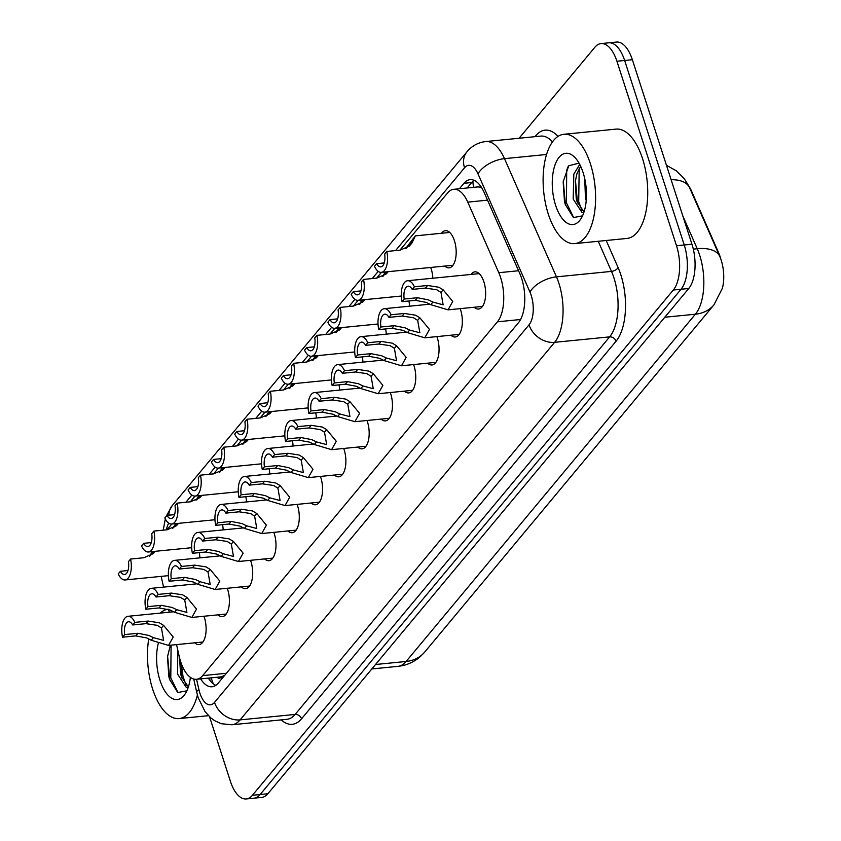 <?xml version="1.0" encoding="UTF-8"?>
<svg xmlns="http://www.w3.org/2000/svg" width="841" height="841" viewBox="0 0 841 841"><rect width="100%" height="100%" fill="white"/><g stroke="black" fill="none" stroke-linecap="round" stroke-linejoin="round"><path stroke-width="1.26" d="M441.536 233.272A18.681 8.767 84.3 0 1 445.425 230.676A18.681 8.767 84.3 0 1 454.413 240.684A18.681 8.767 84.3 0 1 449.115 267.848A18.681 8.767 84.3 0 1 444.784 266.071M430.718 267.459A18.681 8.767 84.3 0 1 431.118 268.647A18.681 8.767 84.3 0 1 432.842 278.224M471.002 274.45A18.681 8.767 84.3 0 1 474.892 271.853A18.681 8.767 84.3 0 1 483.88 281.861A18.681 8.767 84.3 0 1 478.571 309.025A18.681 8.767 84.3 0 1 474.25 307.249M460.174 308.636A18.681 8.767 84.3 0 1 460.584 309.824A18.681 8.767 84.3 0 1 455.275 336.989A18.681 8.767 84.3 0 1 450.955 335.212M436.878 336.6A18.681 8.767 84.3 0 1 437.288 337.788A18.681 8.767 84.3 0 1 431.98 364.952A18.681 8.767 84.3 0 1 427.659 363.175M413.593 364.563A18.681 8.767 84.3 0 1 413.993 365.751A18.681 8.767 84.3 0 1 408.694 392.915A18.681 8.767 84.3 0 1 404.363 391.139M390.298 392.526A18.681 8.767 84.3 0 1 390.697 393.714A18.681 8.767 84.3 0 1 385.399 420.878A18.681 8.767 84.3 0 1 381.078 419.102M367.002 420.489A18.681 8.767 84.3 0 1 367.412 421.677A18.681 8.767 84.3 0 1 362.103 448.842A18.681 8.767 84.3 0 1 357.782 447.065M343.706 448.453A18.681 8.767 84.3 0 1 344.116 449.641A18.681 8.767 84.3 0 1 338.807 476.805A18.681 8.767 84.3 0 1 334.487 475.028M320.41 476.416A18.681 8.767 84.3 0 1 320.82 477.604A18.681 8.767 84.3 0 1 315.512 504.768A18.681 8.767 84.3 0 1 311.191 502.992M297.115 504.39A18.681 8.767 84.3 0 1 297.525 505.567A18.681 8.767 84.3 0 1 292.216 532.731A18.681 8.767 84.3 0 1 287.895 530.955M273.819 532.353A18.681 8.767 84.3 0 1 274.229 533.53A18.681 8.767 84.3 0 1 268.931 560.695A18.681 8.767 84.3 0 1 264.6 558.918M250.534 560.316A18.681 8.767 84.3 0 1 250.933 561.494A18.681 8.767 84.3 0 1 245.635 588.658A18.681 8.767 84.3 0 1 241.304 586.881M227.238 588.279A18.681 8.767 84.3 0 1 227.648 589.457A18.681 8.767 84.3 0 1 222.339 616.621A18.681 8.767 84.3 0 1 218.019 614.845M203.942 616.243A18.681 8.767 84.3 0 1 204.352 617.42A18.681 8.767 84.3 0 1 199.044 644.584A18.681 8.767 84.3 0 1 194.723 642.808M176.557 644.605L179.207 656.348A32.957 15.474 -95.7 0 0 180.657 661.636A32.957 15.474 -95.7 0 0 196.521 679.286A32.957 15.474 -95.7 0 0 202.681 675.628L497.409 321.809A32.957 15.474 -95.7 0 0 498.797 272.705L467.764 202.134A32.957 15.474 -95.7 0 0 453.73 189.309A32.957 15.474 -95.7 0 0 447.57 192.967L399.938 250.155M720.979 259.533A29.666 13.929 -95.7 0 0 718.582 252.647L691.439 190.907A29.666 13.929 -95.7 0 0 688.705 185.85M216.946 677.268A10.986 5.162 -95.7 0 0 221.435 676.994L221.656 676.732A32.957 15.474 84.3 0 1 220.647 676.9L196.521 679.286M481.399 187.27L477.919 186.912L453.73 189.309M221.656 676.732L224.831 675.186M161.146 576.379L163.575 587.123M168.61 609.41L169.241 612.216M381.446 272.347L376.642 278.119M358.161 300.311L353.346 306.082M334.865 328.274L330.05 334.045M311.569 356.237L306.755 362.008M288.274 384.2L283.47 389.972M264.978 412.164L260.174 417.935M241.682 440.127L236.878 445.898M218.387 468.09L213.582 473.861M195.101 496.053L190.287 501.825M171.806 524.017L166.991 529.788M222.571 524.668A18.681 8.767 84.3 0 1 223.191 529.904M245.866 496.705A18.681 8.767 84.3 0 1 246.487 501.94M269.162 468.742A18.681 8.767 84.3 0 1 269.782 473.977M292.458 440.779A18.681 8.767 84.3 0 1 293.078 446.014M315.743 412.815A18.681 8.767 84.3 0 1 316.374 418.051M339.039 384.852A18.681 8.767 84.3 0 1 339.659 390.087M362.334 356.889A18.681 8.767 84.3 0 1 362.955 362.124M385.63 328.926A18.681 8.767 84.3 0 1 386.25 334.161M408.926 300.962A18.681 8.767 84.3 0 1 409.546 306.198M199.275 552.632A18.681 8.767 84.3 0 1 199.895 557.867M666.461 165.288L676.542 170.944L684.406 178.87L688.884 186.197A27.017 12.689 84.3 0 1 689.441 187.406L719.686 256.211A27.017 12.689 84.3 0 1 721.189 260.174A27.017 12.689 84.3 0 1 722.419 288.19L713.967 304.831A38.455 30.823 -140.2 0 1 695.402 314.208A43.942 20.636 -95.7 0 0 699.67 255.17A43.942 20.636 -95.7 0 0 697.231 248.736L682.839 215.979M519.086 138.25L594.892 47.243A32.957 15.474 84.3 0 1 601.052 43.585A32.957 15.474 84.3 0 1 616.916 61.235L676.511 245.751L684.238 244.983A32.957 15.474 84.3 0 1 681.031 289.262L260.142 794.524A32.957 15.474 84.3 0 1 253.982 798.183A32.957 15.474 84.3 0 0 260.142 794.524L681.031 289.262A32.957 15.474 84.3 0 0 684.238 244.983L624.642 60.468L684.238 244.983L691.954 244.216A32.957 15.474 84.3 0 1 688.747 288.495L267.858 793.757A32.957 15.474 84.3 0 1 261.698 797.415L246.255 798.95A32.957 15.474 84.3 0 1 230.392 781.3L209.556 716.784M601.052 43.585L608.779 42.817A32.957 15.474 84.3 0 1 624.642 60.468A32.957 15.474 84.3 0 0 608.779 42.817L616.495 42.05A32.957 15.474 84.3 0 1 632.358 59.7L691.954 244.216M200.621 678.887A32.957 15.474 -95.7 0 0 212.069 686.771A32.957 15.474 -95.7 0 0 218.229 683.113L518.445 322.723A32.957 15.474 -95.7 0 0 519.822 273.619L484.143 192.463A32.957 15.474 -95.7 0 0 470.108 179.638A32.957 15.474 -95.7 0 0 463.948 183.296L459.407 188.741M215.832 685.341A32.957 15.474 84.3 0 1 208.347 678.119M676.511 245.751A32.957 15.474 84.3 0 1 673.305 290.019L252.416 795.281A32.957 15.474 84.3 0 1 246.255 798.95M467.133 187.974L471.664 182.539A32.957 15.474 84.3 0 1 474.072 180.3M124.678 634.598L137.913 633.284L148.836 635.428L153.388 637.646L163.606 640.369L161.451 627.975L157.246 625.336L145.935 623.654L132.699 624.968A10.986 5.162 -95.7 0 0 128.547 621.762A10.986 5.162 -95.7 0 0 124.678 634.598L122.513 637.205L135.748 635.891L146.733 637.951L151.222 640.243L168.536 645.404L202.933 641.998M122.513 637.205A16.484 7.737 -95.7 0 1 128 616.295A16.484 7.737 -95.7 0 1 134.865 622.372L148.111 621.057L159.348 622.803L163.606 625.378L173.225 637.047L168.536 645.404M134.865 622.372L132.699 624.968M155.112 551.328L153.483 553.283L154.534 551.381M153.304 551.507L150.213 555.764M155.249 551.318L153.178 553.662L143.822 557.741L130.586 559.055A16.484 7.737 -95.7 0 1 125.088 579.954L168.389 575.665M127.99 570.534L120.389 571.291L118.224 573.888A16.484 7.737 -95.7 0 0 125.088 579.954M149.372 556.195L152.557 551.58M120.389 571.291A10.986 5.162 -95.7 0 0 124.542 574.487A10.986 5.162 -95.7 0 0 128.41 561.662L130.586 559.055M147.974 606.634L161.209 605.32L172.132 607.465L176.684 609.683L186.902 612.406L184.736 600.011L180.542 597.373L169.23 595.691L155.995 597.005A10.986 5.162 -95.7 0 0 151.843 593.799A10.986 5.162 -95.7 0 0 147.974 606.634L145.808 609.241L159.044 607.927L170.029 609.988L174.518 612.28L191.822 617.441L226.229 614.035M145.808 609.241A16.484 7.737 -95.7 0 1 151.296 588.332A16.484 7.737 -95.7 0 1 158.161 594.408L171.406 593.094L182.644 594.839L186.902 597.415L196.521 609.084L191.822 617.441M158.161 594.408L155.995 597.005M171.27 578.671L184.505 577.357L195.427 579.502L199.979 581.72L210.197 584.442L208.032 572.048L203.837 569.399L192.526 567.728L179.291 569.042A10.986 5.162 -95.7 0 0 175.138 565.835A10.986 5.162 -95.7 0 0 171.27 578.671L169.094 581.278L182.339 579.964L193.325 582.025L197.814 584.316L215.117 589.478L249.525 586.061M169.094 581.278A16.484 7.737 -95.7 0 1 174.592 560.369A16.484 7.737 -95.7 0 1 181.456 566.445L194.691 565.131L205.94 566.876L210.197 569.452L219.816 581.12L215.117 589.478M181.456 566.445L179.291 569.042M194.565 550.708L207.801 549.394L218.713 551.538L223.275 553.756L233.493 556.479L231.328 544.085L227.123 541.436L215.822 539.764L202.586 541.078A10.986 5.162 -95.7 0 0 198.423 537.872A10.986 5.162 -95.7 0 0 194.565 550.708L192.389 553.315L205.635 552.001L216.61 554.061L221.109 556.353L238.413 561.515L272.81 558.098M192.389 553.315A16.484 7.737 -95.7 0 1 197.887 532.406A16.484 7.737 -95.7 0 1 204.752 538.482L217.987 537.168L229.225 538.913L233.493 541.488L243.112 553.157L238.413 561.515M204.752 538.482L202.586 541.078M217.851 522.745L231.096 521.431L242.008 523.575L246.56 525.793L256.789 528.516L254.623 516.122L250.418 513.473L239.117 511.801L225.872 513.115A10.986 5.162 -95.7 0 0 221.719 509.909A10.986 5.162 -95.7 0 0 217.851 522.745L215.685 525.352L228.931 524.038L239.906 526.098L244.405 528.39L261.709 533.551L296.106 530.135M215.685 525.352A16.484 7.737 -95.7 0 1 221.183 504.442A16.484 7.737 -95.7 0 1 228.048 510.508L241.283 509.204L252.521 510.95L256.789 513.525L266.408 525.194L261.709 533.551M228.048 510.508L225.872 513.115M178.408 523.365L176.778 525.32L177.829 523.417M176.599 523.544L173.509 527.801M178.544 523.354L176.473 525.699L167.117 529.777L153.871 531.091A16.484 7.737 -95.7 0 1 148.384 551.99L191.674 547.701M151.285 542.571L143.685 543.328L141.519 545.925A16.484 7.737 -95.7 0 0 148.384 551.99M172.668 528.232L175.853 523.617M143.685 543.328A10.986 5.162 -95.7 0 0 147.837 546.524A10.986 5.162 -95.7 0 0 151.706 533.688L153.871 531.091M201.703 495.402L200.074 497.357L201.125 495.454M199.895 495.58L196.805 499.838M201.84 495.391L199.769 497.735L190.413 501.814L177.167 503.128A16.484 7.737 -95.7 0 1 171.68 524.027L214.97 519.738M174.581 514.608L166.981 515.365L164.815 517.961A16.484 7.737 -95.7 0 0 171.68 524.027M195.964 500.258L199.149 495.654M166.981 515.365A10.986 5.162 -95.7 0 0 171.133 518.561A10.986 5.162 -95.7 0 0 175.002 505.725L177.167 503.128M224.999 467.438L223.37 469.394L224.421 467.491M223.191 467.617L220.1 471.875M225.136 467.428L223.065 469.772L213.709 473.851L200.463 475.165A16.484 7.737 -95.7 0 1 194.965 496.064L238.266 491.775M197.866 486.645L190.276 487.391L188.1 489.998A16.484 7.737 -95.7 0 0 194.965 496.064M219.259 472.295L222.445 467.691M190.276 487.391A10.986 5.162 -95.7 0 0 194.429 490.597A10.986 5.162 -95.7 0 0 198.297 477.762L200.463 475.165M197.393 695.013A54.928 25.787 84.3 0 1 179.112 718.582A54.928 25.787 84.3 0 1 152.673 689.157A54.928 25.787 84.3 0 1 148.741 638.897M179.532 657.683L180.573 673.704L181.414 676.732L188.373 686.939M177.829 650.251L177.514 674.009L186.366 687.518L188.247 687.297M170.376 645.215L167.496 656.758L168.81 676.553L169.63 679.433L177.756 692.542L186.87 690.808M190.371 677.373A35.827 16.82 84.3 0 1 185.588 693.226A35.827 16.82 84.3 0 1 159.99 680.38A35.827 16.82 84.3 0 1 158.255 643.565M160.158 613.11A54.928 25.787 84.3 0 1 168.211 609.262M181.151 663.097L183.054 676.648L186.281 685.573M171.101 645.152L170.786 677.857L178.071 692.742M179.627 658.093L181.835 677.951M167.59 655.959L169.808 679.991M590.382 163.701A54.928 25.787 84.3 0 1 574.781 243.606A54.928 25.787 84.3 0 1 548.332 214.182A54.928 25.787 84.3 0 1 563.943 134.276A54.928 25.787 84.3 0 1 590.382 163.701M563.943 134.276L616.064 129.115A54.928 25.787 84.3 0 1 642.513 158.539A54.928 25.787 84.3 0 1 626.902 238.445L574.781 243.606M580.647 166.276L576.894 173.814L575.297 181.688L576.243 198.728L577.084 201.756L584.032 211.964M579.722 164.405L573.835 174.119L573.173 199.033L582.025 212.542L583.917 212.321M584.758 178.786L585.431 197.814L586.209 200.642M579.029 163.133L568.768 165.772L563.165 181.782L564.479 201.577L565.289 204.458L573.425 217.567L582.529 215.832M555.649 205.404A35.827 16.82 84.3 0 1 555.649 163.28A35.827 16.82 84.3 0 1 575.265 157.866A35.827 16.82 84.3 0 1 583.065 172.489A35.827 16.82 84.3 0 1 581.247 218.25A35.827 16.82 84.3 0 1 555.649 205.404M579.186 168.442L578.713 201.672L581.94 210.597M567.885 166.917L566.687 170.45L566.456 202.881L573.741 217.756M575.465 180.363L577.494 202.975M563.26 180.983L565.478 205.015M241.146 494.781L254.392 493.467L265.304 495.612L269.856 497.83L280.085 500.553L277.919 488.158L273.714 485.509L262.413 483.838L249.167 485.152A10.986 5.162 -95.7 0 0 245.015 481.946A10.986 5.162 -95.7 0 0 241.146 494.781L238.981 497.388L252.216 496.074L263.201 498.135L267.701 500.427L285.004 505.588L319.401 502.172M238.981 497.388A16.484 7.737 -95.7 0 1 244.479 476.479A16.484 7.737 -95.7 0 1 251.343 482.545L264.579 481.241L275.816 482.986L280.085 485.562L289.693 497.231L285.004 505.588M251.343 482.545L249.167 485.152M264.442 466.818L277.688 465.504L288.6 467.649L293.152 469.867L303.37 472.589L301.215 460.195L297.01 457.546L285.709 455.875L272.463 457.189A10.986 5.162 -95.7 0 0 268.311 453.982A10.986 5.162 -95.7 0 0 264.442 466.818L262.276 469.425L275.512 468.111L286.497 470.172L290.986 472.463L308.3 477.625L342.697 474.208M262.276 469.425A16.484 7.737 -95.7 0 1 267.774 448.516A16.484 7.737 -95.7 0 1 274.629 454.582L287.874 453.278L299.112 455.023L303.37 457.599L312.989 469.267L308.3 477.625M274.629 454.582L272.463 457.189M287.738 438.855L300.973 437.541L311.895 439.685L316.447 441.903L326.665 444.626L324.51 432.232L320.305 429.583L308.994 427.911L295.759 429.225A10.986 5.162 -95.7 0 0 291.606 426.019A10.986 5.162 -95.7 0 0 287.738 438.855L285.572 441.462L298.807 440.148L309.793 442.208L314.282 444.5L331.596 449.662L365.993 446.245M285.572 441.462A16.484 7.737 -95.7 0 1 291.06 420.553A16.484 7.737 -95.7 0 1 297.924 426.618L311.17 425.315L322.408 427.06L326.665 429.635L336.284 441.294L331.596 449.662M297.924 426.618L295.759 429.225M248.295 439.475L246.665 441.43L247.706 439.528M246.487 439.654L243.385 443.911M248.421 439.454L246.35 441.809L236.994 445.888L223.759 447.202A16.484 7.737 -95.7 0 1 218.261 468.101L261.562 463.812M221.162 458.681L213.572 459.428L211.396 462.035A16.484 7.737 -95.7 0 0 218.261 468.101M242.555 444.332L245.74 439.727M213.572 459.428A10.986 5.162 -95.7 0 0 217.724 462.634A10.986 5.162 -95.7 0 0 221.593 449.798L223.759 447.202M271.58 411.512L269.961 413.467L271.002 411.564M269.772 411.691L266.681 415.948M271.717 411.491L269.646 413.846L260.289 417.924L247.054 419.239A16.484 7.737 -95.7 0 1 241.556 440.137L284.857 435.848M244.458 430.718L236.857 431.465L234.692 434.072A16.484 7.737 -95.7 0 0 241.556 440.137M265.851 416.369L269.036 411.764M236.857 431.465A10.986 5.162 -95.7 0 0 241.02 434.671A10.986 5.162 -95.7 0 0 244.889 421.835L247.054 419.239M294.876 383.549L293.246 385.504L294.297 383.601M293.067 383.727L289.977 387.985M295.012 383.528L292.941 385.882L283.585 389.961L270.35 391.275A16.484 7.737 -95.7 0 1 264.852 412.174L308.153 407.885M267.753 402.755L260.153 403.501L257.987 406.108A16.484 7.737 -95.7 0 0 264.852 412.174M289.136 388.405L292.321 383.801M260.153 403.501A10.986 5.162 -95.7 0 0 264.305 406.708A10.986 5.162 -95.7 0 0 268.174 393.872L270.35 391.275M311.033 410.892L324.269 409.578L335.191 411.722L339.743 413.94L349.961 416.663L347.796 404.269L343.601 401.62L332.29 399.948L319.054 401.262A10.986 5.162 -95.7 0 0 314.902 398.056A10.986 5.162 -95.7 0 0 311.033 410.892L308.857 413.499L322.103 412.185L333.089 414.245L337.577 416.537L354.881 421.698L389.288 418.282M308.857 413.499A16.484 7.737 -95.7 0 1 314.355 392.589A16.484 7.737 -95.7 0 1 321.22 398.655L334.466 397.351L345.704 399.097L349.961 401.672L359.58 413.33L354.881 421.698M321.22 398.655L319.054 401.262M334.329 382.928L347.564 381.614L358.487 383.759L363.039 385.977L373.257 388.7L371.091 376.295L366.897 373.656L355.585 371.985L342.35 373.299A10.986 5.162 -95.7 0 0 338.198 370.093A10.986 5.162 -95.7 0 0 334.329 382.928L332.153 385.535L345.399 384.221L356.384 386.282L360.873 388.574L378.177 393.735L412.584 390.319M332.153 385.535A16.484 7.737 -95.7 0 1 337.651 364.626A16.484 7.737 -95.7 0 1 344.516 370.692L357.751 369.388L368.999 371.133L373.257 373.709L382.876 385.367L378.177 393.735M344.516 370.692L342.35 373.299M357.614 354.965L370.86 353.651L381.772 355.796L386.334 358.014L396.553 360.736L394.387 348.332L390.182 345.693L378.881 344.022L365.646 345.336A10.986 5.162 -95.7 0 0 361.483 342.129A10.986 5.162 -95.7 0 0 357.614 354.965L355.449 357.572L368.694 356.258L379.669 358.319L384.169 360.61L401.472 365.772L435.869 362.355M355.449 357.572A16.484 7.737 -95.7 0 1 360.947 336.663A16.484 7.737 -95.7 0 1 367.811 342.729L381.047 341.414L392.284 343.17L396.553 345.746L406.171 357.404L401.472 365.772M367.811 342.729L365.646 345.336M380.91 327.002L394.156 325.688L405.068 327.832L409.62 330.05L419.848 332.773L417.683 320.368L413.478 317.73L402.177 316.058L388.931 317.372A10.986 5.162 -95.7 0 0 384.779 314.166A10.986 5.162 -95.7 0 0 380.91 327.002L378.744 329.609L391.98 328.295L402.965 330.355L407.465 332.647L424.768 337.809L459.165 334.392M378.744 329.609A16.484 7.737 -95.7 0 1 384.242 308.7A16.484 7.737 -95.7 0 1 391.107 314.765L404.342 313.451L415.58 315.207L419.848 317.782L429.467 329.441L424.768 337.809M391.107 314.765L388.931 317.372M404.206 299.039L417.451 297.725L428.363 299.859L432.915 302.087L443.133 304.81L440.978 292.405L436.773 289.767L425.472 288.095L412.227 289.409A10.986 5.162 -95.7 0 0 408.074 286.203A10.986 5.162 -95.7 0 0 404.206 299.039L402.04 301.646L415.275 300.332L426.261 302.392L430.76 304.684L448.064 309.845L482.461 306.429M402.04 301.646A16.484 7.737 -95.7 0 1 407.538 280.736A16.484 7.737 -95.7 0 1 414.403 286.802L427.638 285.488L438.876 287.244L443.144 289.809L452.752 301.477L448.064 309.845M414.403 286.802L412.227 289.409M318.171 355.585L316.542 357.541L317.593 355.638M316.363 355.764L313.272 360.022M318.308 355.564L316.237 357.919L306.881 361.998L293.646 363.312A16.484 7.737 -95.7 0 1 288.148 384.211L331.438 379.922M291.049 374.792L283.449 375.538L281.283 378.145A16.484 7.737 -95.7 0 0 288.148 384.211M312.431 360.442L315.617 355.838M283.449 375.538A10.986 5.162 -95.7 0 0 287.601 378.744A10.986 5.162 -95.7 0 0 291.47 365.909L293.646 363.312M341.467 327.622L339.838 329.577L340.889 327.675M339.659 327.801L336.568 332.058M341.604 327.601L339.533 329.956L330.177 334.035L316.931 335.349A16.484 7.737 -95.7 0 1 311.443 356.248L354.734 351.959M314.345 346.828L306.744 347.575L304.579 350.182A16.484 7.737 -95.7 0 0 311.443 356.248M335.727 332.479L338.912 327.874M306.744 347.575A10.986 5.162 -95.7 0 0 310.897 350.781A10.986 5.162 -95.7 0 0 314.765 337.945L316.931 335.349M364.763 299.659L363.133 301.604L364.185 299.711M362.955 299.838L359.864 304.095M364.899 299.638L362.828 301.993L353.472 306.071L340.227 307.385A16.484 7.737 -95.7 0 1 334.739 328.284L378.03 323.995M337.64 318.865L330.04 319.612L327.874 322.219A16.484 7.737 -95.7 0 0 334.739 328.284M359.023 304.516L362.208 299.911M330.04 319.612A10.986 5.162 -95.7 0 0 334.192 322.818A10.986 5.162 -95.7 0 0 338.061 309.982L340.227 307.385M388.058 271.696L386.429 273.64L387.48 271.748M386.25 271.874L383.149 276.132M388.195 271.675L386.124 274.029L376.768 278.108L363.522 279.422A16.484 7.737 -95.7 0 1 358.024 300.321L401.325 296.032M360.926 290.902L353.336 291.648L351.16 294.255A16.484 7.737 -95.7 0 0 358.024 300.321M382.319 276.552L385.504 271.948M353.336 291.648A10.986 5.162 -95.7 0 0 357.488 294.855A10.986 5.162 -95.7 0 0 361.357 282.019L363.522 279.422M405.614 248.589L415.349 235.869L411.88 243.091L409.725 245.677L411.512 241.766L406.445 248.169M411.88 243.091L409.409 246.066L400.053 250.145L386.818 251.459A16.484 7.737 -95.7 0 1 381.32 272.358L452.994 265.251M384.221 262.939L376.631 263.685L374.455 266.292A16.484 7.737 -95.7 0 0 381.32 272.358M376.631 263.685A10.986 5.162 -95.7 0 0 380.784 266.891A10.986 5.162 -95.7 0 0 384.652 254.056L386.818 251.459M221.435 676.994A32.957 26.418 39.8 0 0 221.992 678.592M472.926 181.214A32.957 26.418 39.8 0 0 473.672 187.333M226.429 673.273L202.681 675.628M487.538 200.169L467.764 202.134M518.561 270.739L498.797 272.705M520.568 319.506L497.409 321.809M689.441 187.406A38.455 19.375 156.3 0 0 671.118 179.69M719.686 256.211A38.455 19.375 156.3 0 0 697.231 248.736L693.31 249.125M375.528 664.506L406.108 661.478A38.455 30.823 39.8 0 0 424.684 652.101L420.29 656.611C413.877 662.193 406.413 665.441 397.898 666.366A43.942 20.636 -95.7 0 0 406.108 661.478L695.402 314.208L664.81 317.236M688.747 288.495L673.305 290.019M267.858 793.757L252.416 795.281M632.358 59.7L616.916 61.235M196.573 679.286L198.886 689.525A21.971 10.313 -95.7 0 0 199.853 693.047A21.971 10.313 -95.7 0 0 214.529 702.382L529.042 324.815A21.971 10.313 -95.7 0 0 531.176 295.296A21.971 10.313 -95.7 0 0 529.967 292.079L478.003 173.877A21.971 10.313 -95.7 0 0 464.537 167.769L395.543 250.586M552.526 141.877A43.942 20.636 -95.7 0 0 540.795 136.095L485.772 141.551A43.942 20.636 84.3 0 1 504.495 158.655L556.458 276.857A43.942 20.636 84.3 0 1 558.897 283.291A43.942 20.636 84.3 0 1 554.618 342.329L240.106 719.885A43.942 20.636 84.3 0 1 231.895 724.774L286.918 719.318A43.942 20.636 -95.7 0 0 295.128 714.43L609.641 336.873A43.942 20.636 -95.7 0 0 613.919 277.835A43.942 20.636 -95.7 0 0 611.481 271.401L598.245 241.283M606.193 240.494L618.103 267.596A49.44 23.212 84.3 0 1 616.043 341.246L301.53 718.813A5.498 4.405 39.8 0 0 295.128 714.43L240.106 719.885A21.971 17.608 -140.2 0 1 214.529 702.382M618.103 267.596A5.498 2.765 -23.7 0 1 611.481 271.401L556.458 276.857A21.971 11.07 156.3 0 0 529.967 292.079M301.53 718.813A49.44 23.212 84.3 0 1 281.167 719.885M534.992 136.673L535.843 135.653A49.44 23.212 84.3 0 1 558.056 136.41M529.042 324.815A21.971 17.608 -140.2 0 0 554.618 342.329L609.641 336.873A5.498 4.405 39.8 0 1 616.043 341.246M478.003 173.877A21.971 11.07 156.3 0 1 504.495 158.655L546.597 154.481M378.219 271.38L372.248 278.55M354.934 299.343L348.952 306.513M331.638 327.307L325.667 334.476M308.342 355.27L302.371 362.439M285.046 383.233L279.075 390.403M261.751 411.196L255.78 418.366M238.455 439.16L232.484 446.329M215.17 467.123L209.188 474.303M191.874 495.086L185.893 502.266M168.726 523.165A21.971 10.313 -95.7 0 0 166.371 529.851M536.053 136.568A5.498 4.405 39.8 0 0 535.843 135.653M464.537 167.769A21.971 17.608 -140.2 0 1 466.955 151.79L172.31 505.504L166.182 516.321M168.894 515.165A21.971 17.608 -140.2 0 1 172.31 505.504M198.886 689.525A21.971 4.951 167.3 0 0 196.762 692.448L193.735 679.034M210.103 680.611L209.514 678.004M471.664 182.539L463.948 183.296M163.606 625.378L161.451 627.975M153.388 637.646L151.222 640.243M137.913 633.284L135.748 635.891M148.111 621.057L145.935 623.654M186.902 597.415L184.736 600.011M176.684 609.683L174.518 612.28M161.209 605.32L159.044 607.927M171.406 593.094L169.23 595.691M210.197 569.452L208.032 572.048M199.979 581.72L197.814 584.316M184.505 577.357L182.339 579.964M194.691 565.131L192.526 567.728M233.493 541.488L231.328 544.085M223.275 553.756L221.109 556.353M207.801 549.394L205.635 552.001M217.987 537.168L215.822 539.764M256.789 513.525L254.623 516.122M246.56 525.793L244.405 528.39M231.096 521.431L228.931 524.038M241.283 509.204L239.117 511.801M280.085 485.562L277.919 488.158M269.856 497.83L267.701 500.427M254.392 493.467L252.216 496.074M264.579 481.241L262.413 483.838M303.37 457.599L301.215 460.195M293.152 469.867L290.986 472.463M277.688 465.504L275.512 468.111M287.874 453.278L285.709 455.875M326.665 429.635L324.51 432.232M316.447 441.903L314.282 444.5M300.973 437.541L298.807 440.148M311.17 425.315L308.994 427.911M349.961 401.672L347.796 404.269M339.743 413.94L337.577 416.537M324.269 409.578L322.103 412.185M334.466 397.351L332.29 399.948M373.257 373.709L371.091 376.295M363.039 385.977L360.873 388.574M347.564 381.614L345.399 384.221M357.751 369.388L355.585 371.985M396.553 345.746L394.387 348.332M386.334 358.014L384.169 360.61M370.86 353.651L368.694 356.258M381.047 341.414L378.881 344.022M419.848 317.782L417.683 320.368M409.62 330.05L407.465 332.647M394.156 325.688L391.98 328.295M404.342 313.451L402.177 316.058M443.144 289.809L440.978 292.405M432.915 302.087L430.76 304.684M417.451 297.725L415.275 300.332M427.638 285.488L425.472 288.095M211.154 677.835L213.257 683.796M713.967 304.831L424.684 652.101M397.898 666.366L371.827 668.952M196.762 692.448L198.245 697.893L205.078 711.675L210.692 717.804L214.592 720.663L221.351 723.723L231.895 724.774M485.772 141.551C478.193 142.455 471.917 145.871 466.955 151.79M165.299 518.95L163.217 530.166M128 616.295L173.624 611.775M151.296 588.332L196.92 583.812M174.592 560.369L220.216 555.848M197.887 532.406L243.512 527.885M221.183 504.442L266.807 499.922M179.112 718.582L208.431 715.68M244.479 476.479L290.103 471.959M267.774 448.516L313.399 443.995M291.06 420.553L336.684 416.032M314.355 392.589L359.98 388.069M337.651 364.626L383.275 360.106M360.947 336.663L406.571 332.142M384.242 308.7L429.867 304.179M407.538 280.736L479.212 273.63M415.349 235.869L449.746 232.452"/></g></svg>
